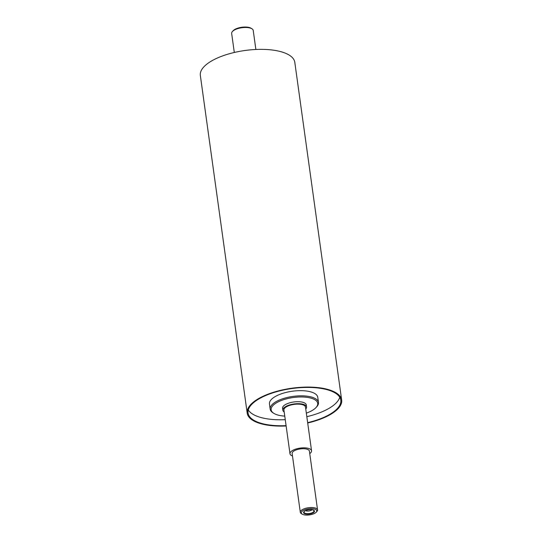 <?xml version="1.0" encoding="UTF-8"?>
<svg xmlns="http://www.w3.org/2000/svg" width="542" height="542" viewBox="0 0 542 542"><rect width="100%" height="100%" fill="white"/><g stroke="black" fill="none" stroke-linecap="round" stroke-linejoin="round"><path stroke-width="0.81" d="M305.756 409.007A11.978 4.661 172.1 0 0 306.569 406.934A11.978 4.661 172.1 0 0 298.479 403.682A11.978 4.661 172.1 0 0 285.62 406.615A11.978 4.661 172.1 0 0 282.843 410.226A11.978 4.661 172.1 0 0 284.191 411.995M309.746 453.6A10.887 4.234 172.1 0 0 311.555 450.788L305.492 407.083A10.887 4.234 172.1 0 0 298.134 404.122A10.887 4.234 172.1 0 0 286.447 406.791A10.887 4.234 172.1 0 0 283.927 410.07L289.99 453.776A10.887 4.234 172.1 0 0 292.497 455.998M282.843 410.226L282.572 408.234A11.978 4.661 -7.9 0 1 285.349 404.63A11.978 4.661 -7.9 0 1 298.202 401.69A11.978 4.661 -7.9 0 1 306.291 404.942L306.569 406.934M312.361 509.771A5.007 1.951 -7.9 0 1 313.75 510.476A5.007 1.951 -7.9 0 1 309.272 513.545A5.007 1.951 -7.9 0 1 304.13 511.811A5.007 1.951 -7.9 0 1 305.275 510.754M312.565 509.812A5.508 2.141 -7.9 0 1 313.14 512.827A5.508 2.141 -7.9 0 1 305.336 513.904A5.508 2.141 -7.9 0 1 305.105 510.842A5.508 2.141 -7.9 0 1 312.544 509.805A5.508 2.141 -7.9 0 1 312.565 509.812M312.09 509.724A3.699 1.443 -7.9 0 1 308.913 510.977A3.699 1.443 -7.9 0 1 305.519 510.639M316.074 407.489L316.765 406.73A24.383 9.492 172.1 0 0 318.472 402.442A24.383 9.492 172.1 0 0 302.002 395.823A24.383 9.492 172.1 0 0 275.824 401.805A24.383 9.492 172.1 0 0 270.167 409.149A24.383 9.492 172.1 0 0 272.978 412.808L273.852 413.35A23.516 9.153 -7.9 0 1 276.596 402.74A23.516 9.153 -7.9 0 1 306.447 397.272A23.516 9.153 -7.9 0 1 316.074 407.489A23.516 9.153 -7.9 0 1 306.332 413.126M284.76 416.121A23.516 9.153 -7.9 0 1 273.852 413.35M318.472 402.442L317.761 397.279A24.383 9.492 172.1 0 0 301.284 390.653A24.383 9.492 172.1 0 0 275.106 396.636A24.383 9.492 172.1 0 0 269.449 403.98L270.167 409.149M316.257 512.176L316.948 511.418A8.706 3.388 172.1 0 0 317.558 509.887A8.706 3.388 172.1 0 0 311.67 507.522A8.706 3.388 172.1 0 0 302.321 509.656A8.706 3.388 172.1 0 0 300.302 512.278A8.706 3.388 172.1 0 0 301.311 513.586L302.179 514.134A7.839 3.049 -7.9 0 1 303.093 510.598A7.839 3.049 -7.9 0 1 313.046 508.775A7.839 3.049 -7.9 0 1 316.257 512.176A7.839 3.049 -7.9 0 1 309.462 514.9A7.839 3.049 -7.9 0 1 302.179 514.134M317.558 509.887L309.401 451.086A8.706 3.388 172.1 0 0 303.513 448.722A8.706 3.388 172.1 0 0 294.164 450.856A8.706 3.388 172.1 0 0 292.145 453.478L300.302 512.278M251.969 28.794L251.095 28.252A10.013 3.896 172.1 0 0 234.733 29.492A10.013 3.896 172.1 0 0 233.114 30.745L232.423 31.511A10.887 4.234 -7.9 0 1 234.185 30.142A10.887 4.234 -7.9 0 1 251.969 28.794A10.887 4.234 -7.9 0 1 253.222 30.427L255.871 49.485M234.3 52.472L231.658 33.421A10.887 4.234 -7.9 0 1 232.423 31.511M307.7 422.99A47.682 18.557 172.1 0 0 341.663 400.037A47.682 18.557 172.1 0 0 309.448 387.09A47.682 18.557 172.1 0 0 258.263 398.783A47.682 18.557 172.1 0 0 247.199 413.146A47.682 18.557 172.1 0 0 286.129 425.985M307.653 422.645A46.808 18.218 172.1 0 0 340.796 400.159A46.808 18.218 172.1 0 0 309.177 387.442A46.808 18.218 172.1 0 0 258.92 398.926A46.808 18.218 172.1 0 0 248.067 413.024A46.808 18.218 172.1 0 0 286.081 425.639M248.29 409.955A46.808 18.218 172.1 0 0 285.255 419.677M306.819 416.683A46.808 18.218 172.1 0 0 339.746 397.266M311.555 450.788A10.887 4.234 172.1 0 0 304.197 447.827A10.887 4.234 172.1 0 0 292.511 450.497A10.887 4.234 172.1 0 0 289.99 453.776M341.663 400.037L294.801 62.323A47.682 18.557 172.1 0 0 262.585 49.369A47.682 18.557 172.1 0 0 211.4 61.07A47.682 18.557 172.1 0 0 200.337 75.426L247.199 413.146"/></g></svg>
